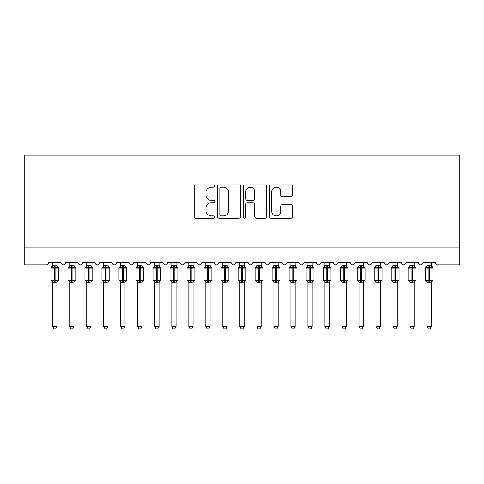 <?xml version="1.0" encoding="UTF-8"?>
<svg xmlns="http://www.w3.org/2000/svg" width="484" height="484" viewBox="0 0 484 484"><rect width="100%" height="100%" fill="white"/><g stroke="black" fill="none" stroke-linecap="round" stroke-linejoin="round"><path stroke-width="0.73" d="M214.775 186.013A1.168 1.168 0 0 0 213.607 184.846L195.863 184.846A1.67 1.67 0 0 0 194.193 186.515L194.193 216.578A1.67 1.67 0 0 0 195.863 218.248L213.607 218.248A1.168 1.168 0 0 0 214.775 217.08A1.168 1.168 0 0 0 213.607 215.906L211.308 215.906A5.342 5.342 0 0 1 205.966 210.564L205.966 208.059A5.342 5.342 0 0 1 211.308 202.717L213.607 202.717A1.168 1.168 0 0 0 214.775 201.544A1.168 1.168 0 0 0 213.607 200.376L211.308 200.376A5.342 5.342 0 0 1 205.966 195.034L205.966 192.529A5.342 5.342 0 0 1 211.308 187.181L213.607 187.181A1.168 1.168 0 0 0 214.775 186.013M290.811 196.619A1.67 1.67 0 0 0 292.481 194.949L292.481 186.515A1.67 1.67 0 0 0 290.811 184.846L271.101 184.846A1.67 1.67 0 0 0 269.431 186.515L269.431 216.578A1.67 1.67 0 0 0 271.101 218.248L290.811 218.248A1.67 1.67 0 0 0 292.481 216.578L292.481 206.39A1.67 1.67 0 0 0 290.811 204.72L282.378 204.72A1.67 1.67 0 0 0 280.708 206.39L280.708 211.441A4.465 4.465 0 0 1 276.237 215.906A4.465 4.465 0 0 1 271.772 211.441L271.772 191.652A4.465 4.465 0 0 1 276.237 187.181A4.465 4.465 0 0 1 280.708 191.652L280.708 194.949A1.67 1.67 0 0 0 282.378 196.619L290.811 196.619M24.2 247.911L459.8 247.911L459.8 155.176L24.2 155.176L24.2 264.929L46.149 264.929A2.553 2.553 0 0 0 48.703 262.376L60.954 262.376A2.553 2.553 0 0 0 63.337 264.923A2.553 2.553 0 0 0 65.715 262.376L77.966 262.376A2.553 2.553 0 0 0 80.35 264.923A2.553 2.553 0 0 0 82.734 262.376L94.985 262.376A2.553 2.553 0 0 0 97.369 264.923A2.553 2.553 0 0 0 99.746 262.376L111.998 262.376A2.553 2.553 0 0 0 114.381 264.923A2.553 2.553 0 0 0 116.765 262.376L129.016 262.376A2.553 2.553 0 0 0 131.4 264.923A2.553 2.553 0 0 0 133.778 262.376L146.029 262.376A2.553 2.553 0 0 0 148.413 264.923A2.553 2.553 0 0 0 150.796 262.376L163.047 262.376A2.553 2.553 0 0 0 165.431 264.923A2.553 2.553 0 0 0 167.809 262.376L180.06 262.376A2.553 2.553 0 0 0 182.444 264.923A2.553 2.553 0 0 0 184.827 262.376L197.079 262.376A2.553 2.553 0 0 0 199.462 264.923A2.553 2.553 0 0 0 201.84 262.376L214.091 262.376A2.553 2.553 0 0 0 216.475 264.923A2.553 2.553 0 0 0 218.859 262.376L231.11 262.376A2.553 2.553 0 0 0 233.494 264.923A2.553 2.553 0 0 0 235.871 262.376L248.123 262.376A2.553 2.553 0 0 0 250.506 264.923A2.553 2.553 0 0 0 252.89 262.376L265.141 262.376A2.553 2.553 0 0 0 267.525 264.923A2.553 2.553 0 0 0 269.903 262.376L282.16 262.376M240.536 186.515A1.67 1.67 0 0 0 238.866 184.846L219.161 184.846A1.67 1.67 0 0 0 217.491 186.515L217.491 216.578A1.67 1.67 0 0 0 219.161 218.248L238.866 218.248A1.67 1.67 0 0 0 240.536 216.578L240.536 186.515M245.134 184.846L264.839 184.846A1.67 1.67 0 0 1 266.509 186.515L266.509 216.578A1.67 1.67 0 0 1 264.839 218.248L256.405 218.248A1.67 1.67 0 0 1 254.735 216.578L254.735 204.387A1.67 1.67 0 0 0 253.065 202.717L247.469 202.717A1.67 1.67 0 0 0 245.799 204.387L245.799 217.08A1.168 1.168 0 0 1 244.632 218.248A1.168 1.168 0 0 1 243.464 217.08L243.464 186.515A1.67 1.67 0 0 1 245.134 184.846M418.279 262.376A2.553 2.553 0 0 0 420.663 264.923A2.553 2.553 0 0 0 423.046 262.376L435.298 262.376A2.553 2.553 0 0 0 437.851 264.929L459.8 264.929L459.8 247.911M350.216 262.376A2.553 2.553 0 0 0 352.6 264.923A2.553 2.553 0 0 0 354.984 262.376L367.235 262.376A2.553 2.553 0 0 0 369.619 264.923A2.553 2.553 0 0 0 371.996 262.376L384.248 262.376A2.553 2.553 0 0 0 386.631 264.923A2.553 2.553 0 0 0 389.015 262.376L401.266 262.376A2.553 2.553 0 0 0 403.65 264.923A2.553 2.553 0 0 0 406.028 262.376L418.285 262.376M282.154 262.376A2.553 2.553 0 0 0 284.538 264.923A2.553 2.553 0 0 0 286.921 262.376L299.173 262.376A2.553 2.553 0 0 0 301.556 264.923A2.553 2.553 0 0 0 303.934 262.376L316.185 262.376A2.553 2.553 0 0 0 318.569 264.923A2.553 2.553 0 0 0 320.952 262.376L333.204 262.376A2.553 2.553 0 0 0 335.587 264.923A2.553 2.553 0 0 0 337.965 262.376L350.222 262.376M220.994 187.181A1.168 1.168 0 0 0 219.827 188.349L219.827 214.739A1.168 1.168 0 0 0 220.994 215.906L223.42 215.906A5.342 5.342 0 0 0 228.763 210.564L228.763 192.529A5.342 5.342 0 0 0 223.42 187.181L220.994 187.181M254.735 191.731A4.465 4.465 0 0 0 250.27 187.266A4.465 4.465 0 0 0 245.799 191.731L245.799 198.706A1.67 1.67 0 0 0 247.469 200.376L253.065 200.376A1.67 1.67 0 0 0 254.735 198.706L254.735 191.731M52.702 326.609L56.955 326.609L55.678 328.824L53.978 328.824L52.702 326.609L52.702 282.22A1.869 1.785 180 0 0 51.715 280.659L52.084 280.109L54.571 280.708L54.571 279.946L55.085 279.946L55.085 267.271L57.572 267.87L58.183 267.235A0.853 0.853 0 0 1 58.739 268.033L50.917 268.033L50.917 279.946L54.571 279.946L54.571 267.271L52.084 267.87L51.715 267.319A1.869 1.785 0 0 0 52.702 265.752L56.955 265.837L56.955 262.376M56.955 326.609L56.955 282.142L54.571 282.396L54.571 280.708L55.085 280.708L55.085 279.946L58.739 279.946A0.853 0.853 0 0 1 58.183 280.744L56.955 282.499M54.571 282.396L52.702 282.226M52.702 262.376L52.702 265.758M55.085 282.396L55.085 280.708L57.572 280.109L57.941 280.659A1.869 1.785 180 0 0 56.955 282.226M52.084 267.87L52.332 267.144M57.572 267.87L56.955 265.837M56.955 282.142L57.572 280.109M52.702 282.142L52.084 280.109M69.714 326.609L73.973 326.609L72.691 328.824L70.997 328.824L69.714 326.609L69.714 282.22A1.869 1.785 180 0 0 68.734 280.659L69.097 280.109L71.59 280.708L71.59 279.946L72.098 279.946L72.098 267.271L74.59 267.87L75.201 267.235A0.853 0.853 0 0 1 75.758 268.033L67.929 268.033L67.929 279.946L71.59 279.946L71.59 267.271L69.097 267.87L68.734 267.319A1.869 1.785 0 0 0 69.714 265.752L73.973 265.837L73.973 262.376M73.973 326.609L73.973 282.142L71.59 282.396L71.59 280.708L72.098 280.708L72.098 279.946L75.758 279.946A0.853 0.853 0 0 1 75.201 280.744L73.973 282.499M71.59 282.396L69.714 282.226M69.714 262.376L69.714 265.758M72.098 282.396L72.098 280.708L74.59 280.109L74.953 280.659A1.869 1.785 180 0 0 73.973 282.226M69.097 267.87L69.351 267.144M74.59 267.87L73.973 265.837M73.973 282.142L74.59 280.109M69.714 282.142L69.097 280.109M86.733 326.609L90.986 326.609L89.709 328.824L88.009 328.824L86.733 326.609L86.733 282.22A1.869 1.785 180 0 0 85.747 280.659L86.116 280.109L88.602 280.708L88.602 279.946L89.117 279.946L89.117 267.271L91.603 267.87L92.214 267.235A0.853 0.853 0 0 1 92.771 268.033L84.948 268.033L84.948 279.946L88.602 279.946L88.602 267.271L86.116 267.87L85.747 267.319A1.869 1.785 0 0 0 86.733 265.752L90.986 265.837L90.986 262.376M90.986 326.609L90.986 282.142L88.602 282.396L88.602 280.708L89.117 280.708L89.117 279.946L92.771 279.946A0.853 0.853 0 0 1 92.214 280.744L90.986 282.499M88.602 282.396L86.733 282.226M86.733 262.376L86.733 265.758M89.117 282.396L89.117 280.708L91.603 280.109L91.972 280.659A1.869 1.785 180 0 0 90.986 282.226M86.116 267.87L86.364 267.144M91.603 267.87L90.986 265.837M90.986 282.142L91.603 280.109M86.733 282.142L86.116 280.109M103.745 326.609L108.005 326.609L106.722 328.824L105.028 328.824L103.745 326.609L103.745 282.22A1.869 1.785 180 0 0 102.765 280.659L103.128 280.109L105.621 280.708L105.621 279.946L106.129 279.946L106.129 267.271L108.622 267.87L109.233 267.235A0.853 0.853 0 0 1 109.789 268.033L101.961 268.033L101.961 279.946L105.621 279.946L105.621 267.271L103.128 267.87L102.765 267.319A1.869 1.785 0 0 0 103.745 265.752L108.005 265.837L108.005 262.376M108.005 326.609L108.005 282.142L105.621 282.396L105.621 280.708L106.129 280.708L106.129 279.946L109.789 279.946A0.853 0.853 0 0 1 109.233 280.744L108.005 282.499M105.621 282.396L103.745 282.226M103.745 262.376L103.745 265.758M106.129 282.396L106.129 280.708L108.622 280.109L108.985 280.659A1.869 1.785 180 0 0 108.005 282.226M103.128 267.87L103.382 267.144M108.622 267.87L108.005 265.837M108.005 282.142L108.622 280.109M103.745 282.142L103.128 280.109M120.764 326.609L125.017 326.609L123.741 328.824L122.041 328.824L120.764 326.609L120.764 282.22A1.869 1.785 180 0 0 119.778 280.659L120.147 280.109L122.633 280.708L122.633 279.946L123.148 279.946L123.148 267.271L125.634 267.87L126.245 267.235A0.853 0.853 0 0 1 126.802 268.033L118.979 268.033L118.979 279.946L122.633 279.946L122.633 267.271L120.147 267.87L119.778 267.319A1.869 1.785 0 0 0 120.764 265.752L125.017 265.837L125.017 262.376M125.017 326.609L125.017 282.142L122.633 282.396L122.633 280.708L123.148 280.708L123.148 279.946L126.802 279.946A0.853 0.853 0 0 1 126.245 280.744L125.017 282.499M122.633 282.396L120.764 282.226M120.764 262.376L120.764 265.758M123.148 282.396L123.148 280.708L125.634 280.109L126.003 280.659A1.869 1.785 180 0 0 125.017 282.226M120.147 267.87L120.395 267.144M125.634 267.87L125.017 265.837M125.017 282.142L125.634 280.109M120.764 282.142L120.147 280.109M137.777 326.609L142.036 326.609L140.753 328.824L139.059 328.824L137.777 326.609L137.777 282.22A1.869 1.785 180 0 0 136.797 280.659L137.16 280.109L139.652 280.708L139.652 279.946L140.16 279.946L140.16 267.271L142.653 267.87L143.264 267.235A0.853 0.853 0 0 1 143.821 268.033L135.992 268.033L135.992 279.946L139.652 279.946L139.652 267.271L137.16 267.87L136.797 267.319A1.869 1.785 0 0 0 137.777 265.752L142.036 265.837L142.036 262.376M142.036 326.609L142.036 282.142L139.652 282.396L139.652 280.708L140.16 280.708L140.16 279.946L143.821 279.946A0.853 0.853 0 0 1 143.264 280.744L142.036 282.499M139.652 282.396L137.777 282.226M137.777 262.376L137.777 265.758M140.16 282.396L140.16 280.708L142.653 280.109L143.016 280.659A1.869 1.785 180 0 0 142.036 282.226M137.16 267.87L137.414 267.144M142.653 267.87L142.036 265.837M142.036 282.142L142.653 280.109M137.777 282.142L137.16 280.109M154.795 326.609L159.048 326.609L157.772 328.824L156.072 328.824L154.795 326.609L154.795 282.22A1.869 1.785 180 0 0 153.809 280.659L154.178 280.109L156.665 280.708L156.665 279.946L157.179 279.946L157.179 267.271L159.666 267.87L160.277 267.235A0.853 0.853 0 0 1 160.833 268.033L153.011 268.033L153.011 279.946L156.665 279.946L156.665 267.271L154.178 267.87L153.809 267.319A1.869 1.785 0 0 0 154.795 265.752L159.048 265.837L159.048 262.376M159.048 326.609L159.048 282.142L156.665 282.396L156.665 280.708L157.179 280.708L157.179 279.946L160.833 279.946A0.853 0.853 0 0 1 160.277 280.744L159.048 282.499M156.665 282.396L154.795 282.226M154.795 262.376L154.795 265.758M157.179 282.396L157.179 280.708L159.666 280.109L160.035 280.659A1.869 1.785 180 0 0 159.048 282.226M154.178 267.87L154.426 267.144M159.666 267.87L159.048 265.837M159.048 282.142L159.666 280.109M154.795 282.142L154.178 280.109M171.808 326.609L176.067 326.609L174.784 328.824L173.091 328.824L171.808 326.609L171.808 282.22A1.869 1.785 180 0 0 170.828 280.659L171.191 280.109L173.683 280.708L173.683 279.946L174.192 279.946L174.192 267.271L176.684 267.87L177.295 267.235A0.853 0.853 0 0 1 177.852 268.033L170.023 268.033L170.023 279.946L173.683 279.946L173.683 267.271L171.191 267.87L170.828 267.319A1.869 1.785 0 0 0 171.808 265.752L176.067 265.837L176.067 262.376M176.067 326.609L176.067 282.142L173.683 282.396L173.683 280.708L174.192 280.708L174.192 279.946L177.852 279.946A0.853 0.853 0 0 1 177.295 280.744L176.067 282.499M173.683 282.396L171.808 282.226M171.808 262.376L171.808 265.758M174.192 282.396L174.192 280.708L176.684 280.109L177.047 280.659A1.869 1.785 180 0 0 176.067 282.226M171.191 267.87L171.445 267.144M176.684 267.87L176.067 265.837M176.067 282.142L176.684 280.109M171.808 282.142L171.191 280.109M188.827 326.609L193.08 326.609L191.803 328.824L190.103 328.824L188.827 326.609L188.827 282.22A1.869 1.785 180 0 0 187.84 280.659L188.209 280.109L190.696 280.708L190.696 279.946L191.21 279.946L191.21 267.271L193.697 267.87L194.308 267.235A0.853 0.853 0 0 1 194.864 268.033L187.042 268.033L187.042 279.946L190.696 279.946L190.696 267.271L188.209 267.87L187.84 267.319A1.869 1.785 0 0 0 188.827 265.752L193.08 265.837L193.08 262.376M193.08 326.609L193.08 282.142L190.696 282.396L190.696 280.708L191.21 280.708L191.21 279.946L194.864 279.946A0.853 0.853 0 0 1 194.308 280.744L193.08 282.499M190.696 282.396L188.827 282.226M188.827 262.376L188.827 265.758M191.21 282.396L191.21 280.708L193.697 280.109L194.066 280.659A1.869 1.785 180 0 0 193.08 282.226M188.209 267.87L188.457 267.144M193.697 267.87L193.08 265.837M193.08 282.142L193.697 280.109M188.827 282.142L188.209 280.109M205.839 326.609L210.098 326.609L208.816 328.824L207.122 328.824L205.839 326.609L205.839 282.22A1.869 1.785 180 0 0 204.859 280.659L205.222 280.109L207.715 280.708L207.715 279.946L208.223 279.946L208.223 267.271L210.715 267.87L211.327 267.235A0.853 0.853 0 0 1 211.883 268.033L204.054 268.033L204.054 279.946L207.715 279.946L207.715 267.271L205.222 267.87L204.859 267.319A1.869 1.785 0 0 0 205.839 265.752L210.098 265.837L210.098 262.376M210.098 326.609L210.098 282.142L207.715 282.396L207.715 280.708L208.223 280.708L208.223 279.946L211.883 279.946A0.853 0.853 0 0 1 211.327 280.744L210.098 282.499M207.715 282.396L205.839 282.226M205.839 262.376L205.839 265.758M208.223 282.396L208.223 280.708L210.715 280.109L211.078 280.659A1.869 1.785 180 0 0 210.098 282.226M205.222 267.87L205.476 267.144M210.715 267.87L210.098 265.837M210.098 282.142L210.715 280.109M205.839 282.142L205.222 280.109M222.858 326.609L227.111 326.609L225.834 328.824L224.134 328.824L222.858 326.609L222.858 282.22A1.869 1.785 180 0 0 221.872 280.659L222.241 280.109L224.727 280.708L224.727 279.946L225.242 279.946L225.242 267.271L227.728 267.87L228.339 267.235A0.853 0.853 0 0 1 228.896 268.033L221.073 268.033L221.073 279.946L224.727 279.946L224.727 267.271L222.241 267.87L221.872 267.319A1.869 1.785 0 0 0 222.858 265.752L227.111 265.837L227.111 262.376M227.111 326.609L227.111 282.142L224.727 282.396L224.727 280.708L225.242 280.708L225.242 279.946L228.896 279.946A0.853 0.853 0 0 1 228.339 280.744L227.111 282.499M224.727 282.396L222.858 282.226M222.858 262.376L222.858 265.758M225.242 282.396L225.242 280.708L227.728 280.109L228.097 280.659A1.869 1.785 180 0 0 227.111 282.226M222.241 267.87L222.489 267.144M227.728 267.87L227.111 265.837M227.111 282.142L227.728 280.109M222.858 282.142L222.241 280.109M239.87 326.609L244.13 326.609L242.847 328.824L241.153 328.824L239.87 326.609L239.87 282.22A1.869 1.785 180 0 0 238.89 280.659L239.253 280.109L241.746 280.708L241.746 279.946L242.254 279.946L242.254 267.271L244.747 267.87L245.358 267.235A0.853 0.853 0 0 1 245.914 268.033L238.086 268.033L238.086 279.946L241.746 279.946L241.746 267.271L239.253 267.87L238.89 267.319A1.869 1.785 0 0 0 239.87 265.752L244.13 265.837L244.13 262.376M244.13 326.609L244.13 282.142L241.746 282.396L241.746 280.708L242.254 280.708L242.254 279.946L245.914 279.946A0.853 0.853 0 0 1 245.358 280.744L244.13 282.499M241.746 282.396L239.87 282.226M239.87 262.376L239.87 265.758M242.254 282.396L242.254 280.708L244.747 280.109L245.11 280.659A1.869 1.785 180 0 0 244.13 282.226M239.253 267.87L239.507 267.144M244.747 267.87L244.13 265.837M244.13 282.142L244.747 280.109M239.87 282.142L239.253 280.109M256.889 326.609L261.142 326.609L259.866 328.824L258.166 328.824L256.889 326.609L256.889 282.22A1.869 1.785 180 0 0 255.903 280.659L256.272 280.109L258.758 280.708L258.758 279.946L259.273 279.946L259.273 267.271L261.759 267.87L262.37 267.235A0.853 0.853 0 0 1 262.927 268.033L255.104 268.033L255.104 279.946L258.758 279.946L258.758 267.271L256.272 267.87L255.903 267.319A1.869 1.785 0 0 0 256.889 265.752L261.142 265.837L261.142 262.376M261.142 326.609L261.142 282.142L258.758 282.396L258.758 280.708L259.273 280.708L259.273 279.946L262.927 279.946A0.853 0.853 0 0 1 262.37 280.744L261.142 282.499M258.758 282.396L256.889 282.226M256.889 262.376L256.889 265.758M259.273 282.396L259.273 280.708L261.759 280.109L262.128 280.659A1.869 1.785 180 0 0 261.142 282.226M256.272 267.87L256.52 267.144M261.759 267.87L261.142 265.837M261.142 282.142L261.759 280.109M256.889 282.142L256.272 280.109M273.902 326.609L278.161 326.609L276.878 328.824L275.184 328.824L273.902 326.609L273.902 282.22A1.869 1.785 180 0 0 272.922 280.659L273.285 280.109L275.777 280.708L275.777 279.946L276.285 279.946L276.285 267.271L278.778 267.87L279.389 267.235A0.853 0.853 0 0 1 279.946 268.033L272.117 268.033L272.117 279.946L275.777 279.946L275.777 267.271L273.285 267.87L272.922 267.319A1.869 1.785 0 0 0 273.902 265.752L278.161 265.837L278.161 262.376M278.161 326.609L278.161 282.142L275.777 282.396L275.777 280.708L276.285 280.708L276.285 279.946L279.946 279.946A0.853 0.853 0 0 1 279.389 280.744L278.161 282.499M275.777 282.396L273.902 282.226M273.902 262.376L273.902 265.758M276.285 282.396L276.285 280.708L278.778 280.109L279.141 280.659A1.869 1.785 180 0 0 278.161 282.226M273.285 267.87L273.539 267.144M278.778 267.87L278.161 265.837M278.161 282.142L278.778 280.109M273.902 282.142L273.285 280.109M290.92 326.609L295.173 326.609L293.897 328.824L292.197 328.824L290.92 326.609L290.92 282.22A1.869 1.785 180 0 0 289.934 280.659L290.303 280.109L292.79 280.708L292.79 279.946L293.304 279.946L293.304 267.271L295.791 267.87L296.402 267.235A0.853 0.853 0 0 1 296.958 268.033L289.136 268.033L289.136 279.946L292.79 279.946L292.79 267.271L290.303 267.87L289.934 267.319A1.869 1.785 0 0 0 290.92 265.752L295.173 265.837L295.173 262.376M295.173 326.609L295.173 282.142L292.79 282.396L292.79 280.708L293.304 280.708L293.304 279.946L296.958 279.946A0.853 0.853 0 0 1 296.402 280.744L295.173 282.499M292.79 282.396L290.92 282.226M290.92 262.376L290.92 265.758M293.304 282.396L293.304 280.708L295.791 280.109L296.16 280.659A1.869 1.785 180 0 0 295.173 282.226M290.303 267.87L290.551 267.144M295.791 267.87L295.173 265.837M295.173 282.142L295.791 280.109M290.92 282.142L290.303 280.109M307.933 326.609L312.192 326.609L310.909 328.824L309.216 328.824L307.933 326.609L307.933 282.22A1.869 1.785 180 0 0 306.953 280.659L307.316 280.109L309.808 280.708L309.808 279.946L310.317 279.946L310.317 267.271L312.809 267.87L313.42 267.235A0.853 0.853 0 0 1 313.977 268.033L306.148 268.033L306.148 279.946L309.808 279.946L309.808 267.271L307.316 267.87L306.953 267.319A1.869 1.785 0 0 0 307.933 265.752L312.192 265.837L312.192 262.376M312.192 326.609L312.192 282.142L309.808 282.396L309.808 280.708L310.317 280.708L310.317 279.946L313.977 279.946A0.853 0.853 0 0 1 313.42 280.744L312.192 282.499M309.808 282.396L307.933 282.226M307.933 262.376L307.933 265.758M310.317 282.396L310.317 280.708L312.809 280.109L313.172 280.659A1.869 1.785 180 0 0 312.192 282.226M307.316 267.87L307.57 267.144M312.809 267.87L312.192 265.837M312.192 282.142L312.809 280.109M307.933 282.142L307.316 280.109M324.952 326.609L329.205 326.609L327.928 328.824L326.228 328.824L324.952 326.609L324.952 282.22A1.869 1.785 180 0 0 323.965 280.659L324.334 280.109L326.821 280.708L326.821 279.946L327.335 279.946L327.335 267.271L329.822 267.87L330.433 267.235A0.853 0.853 0 0 1 330.989 268.033L323.167 268.033L323.167 279.946L326.821 279.946L326.821 267.271L324.334 267.87L323.965 267.319A1.869 1.785 0 0 0 324.952 265.752L329.205 265.837L329.205 262.376M329.205 326.609L329.205 282.142L326.821 282.396L326.821 280.708L327.335 280.708L327.335 279.946L330.989 279.946A0.853 0.853 0 0 1 330.433 280.744L329.205 282.499M326.821 282.396L324.952 282.226M324.952 262.376L324.952 265.758M327.335 282.396L327.335 280.708L329.822 280.109L330.191 280.659A1.869 1.785 180 0 0 329.205 282.226M324.334 267.87L324.582 267.144M329.822 267.87L329.205 265.837M329.205 282.142L329.822 280.109M324.952 282.142L324.334 280.109M341.964 326.609L346.223 326.609L344.941 328.824L343.247 328.824L341.964 326.609L341.964 282.22A1.869 1.785 180 0 0 340.984 280.659L341.347 280.109L343.84 280.708L343.84 279.946L344.348 279.946L344.348 267.271L346.84 267.87L347.451 267.235A0.853 0.853 0 0 1 348.008 268.033L340.179 268.033L340.179 279.946L343.84 279.946L343.84 267.271L341.347 267.87L340.984 267.319A1.869 1.785 0 0 0 341.964 265.752L346.223 265.837L346.223 262.376M346.223 326.609L346.223 282.142L343.84 282.396L343.84 280.708L344.348 280.708L344.348 279.946L348.008 279.946A0.853 0.853 0 0 1 347.451 280.744L346.223 282.499M343.84 282.396L341.964 282.226M341.964 262.376L341.964 265.758M344.348 282.396L344.348 280.708L346.84 280.109L347.203 280.659A1.869 1.785 180 0 0 346.223 282.226M341.347 267.87L341.601 267.144M346.84 267.87L346.223 265.837M346.223 282.142L346.84 280.109M341.964 282.142L341.347 280.109M358.983 326.609L363.236 326.609L361.959 328.824L360.259 328.824L358.983 326.609L358.983 282.22A1.869 1.785 180 0 0 357.997 280.659L358.366 280.109L360.852 280.708L360.852 279.946L361.366 279.946L361.366 267.271L363.853 267.87L364.464 267.235A0.853 0.853 0 0 1 365.021 268.033L357.198 268.033L357.198 279.946L360.852 279.946L360.852 267.271L358.366 267.87L357.997 267.319A1.869 1.785 0 0 0 358.983 265.752L363.236 265.837L363.236 262.376M363.236 326.609L363.236 282.142L360.852 282.396L360.852 280.708L361.366 280.708L361.366 279.946L365.021 279.946A0.853 0.853 0 0 1 364.464 280.744L363.236 282.499M360.852 282.396L358.983 282.226M358.983 262.376L358.983 265.758M361.366 282.396L361.366 280.708L363.853 280.109L364.222 280.659A1.869 1.785 180 0 0 363.236 282.226M358.366 267.87L358.614 267.144M363.853 267.87L363.236 265.837M363.236 282.142L363.853 280.109M358.983 282.142L358.366 280.109M375.995 326.609L380.255 326.609L378.972 328.824L377.278 328.824L375.995 326.609L375.995 282.22A1.869 1.785 180 0 0 375.015 280.659L375.378 280.109L377.871 280.708L377.871 279.946L378.379 279.946L378.379 267.271L380.872 267.87L381.483 267.235A0.853 0.853 0 0 1 382.039 268.033L374.211 268.033L374.211 279.946L377.871 279.946L377.871 267.271L375.378 267.87L375.015 267.319A1.869 1.785 0 0 0 375.995 265.752L380.255 265.837L380.255 262.376M380.255 326.609L380.255 282.142L377.871 282.396L377.871 280.708L378.379 280.708L378.379 279.946L382.039 279.946A0.853 0.853 0 0 1 381.483 280.744L380.255 282.499M377.871 282.396L375.995 282.226M375.995 262.376L375.995 265.758M378.379 282.396L378.379 280.708L380.872 280.109L381.235 280.659A1.869 1.785 180 0 0 380.255 282.226M375.378 267.87L375.632 267.144M380.872 267.87L380.255 265.837M380.255 282.142L380.872 280.109M375.995 282.142L375.378 280.109M393.014 326.609L397.267 326.609L395.991 328.824L394.291 328.824L393.014 326.609L393.014 282.22A1.869 1.785 180 0 0 392.028 280.659L392.397 280.109L394.884 280.708L394.884 279.946L395.398 279.946L395.398 267.271L397.884 267.87L398.495 267.235A0.853 0.853 0 0 1 399.052 268.033L391.229 268.033L391.229 279.946L394.884 279.946L394.884 267.271L392.397 267.87L392.028 267.319A1.869 1.785 0 0 0 393.014 265.752L397.267 265.837L397.267 262.376M397.267 326.609L397.267 282.142L394.884 282.396L394.884 280.708L395.398 280.708L395.398 279.946L399.052 279.946A0.853 0.853 0 0 1 398.495 280.744L397.267 282.499M394.884 282.396L393.014 282.226M393.014 262.376L393.014 265.758M395.398 282.396L395.398 280.708L397.884 280.109L398.253 280.659A1.869 1.785 180 0 0 397.267 282.226M392.397 267.87L392.645 267.144M397.884 267.87L397.267 265.837M397.267 282.142L397.884 280.109M393.014 282.142L392.397 280.109M410.027 326.609L414.286 326.609L413.003 328.824L411.309 328.824L410.027 326.609L410.027 282.22A1.869 1.785 180 0 0 409.047 280.659L409.41 280.109L411.902 280.708L411.902 279.946L412.41 279.946L412.41 267.271L414.903 267.87L415.514 267.235A0.853 0.853 0 0 1 416.071 268.033L408.242 268.033L408.242 279.946L411.902 279.946L411.902 267.271L409.41 267.87L409.047 267.319A1.869 1.785 0 0 0 410.027 265.752L414.286 265.837L414.286 262.376M414.286 326.609L414.286 282.142L411.902 282.396L411.902 280.708L412.41 280.708L412.41 279.946L416.071 279.946A0.853 0.853 0 0 1 415.514 280.744L414.286 282.499M411.902 282.396L410.027 282.226M410.027 262.376L410.027 265.758M412.41 282.396L412.41 280.708L414.903 280.109L415.266 280.659A1.869 1.785 180 0 0 414.286 282.226M409.41 267.87L409.664 267.144M414.903 267.87L414.286 265.837M414.286 282.142L414.903 280.109M410.027 282.142L409.41 280.109M427.045 326.609L431.298 326.609L430.022 328.824L428.322 328.824L427.045 326.609L427.045 282.22A1.869 1.785 180 0 0 426.059 280.659L426.428 280.109L428.915 280.708L428.915 279.946L429.429 279.946L429.429 267.271L431.916 267.87L432.527 267.235A0.853 0.853 0 0 1 433.083 268.033L425.261 268.033L425.261 279.946L428.915 279.946L428.915 267.271L426.428 267.87L426.059 267.319A1.869 1.785 0 0 0 427.045 265.752L431.298 265.837L431.298 262.376M431.298 326.609L431.298 282.142L428.915 282.396L428.915 280.708L429.429 280.708L429.429 279.946L433.083 279.946A0.853 0.853 0 0 1 432.527 280.744L431.298 282.499M428.915 282.396L427.045 282.226M427.045 262.376L427.045 265.758M429.429 282.396L429.429 280.708L431.916 280.109L432.285 280.659A1.869 1.785 180 0 0 431.298 282.226M426.428 267.87L426.676 267.144M431.916 267.87L431.298 265.837M431.298 282.142L431.916 280.109M427.045 282.142L426.428 280.109M55.085 265.583L55.085 267.271L54.571 267.271L54.571 265.583M57.941 267.319A1.869 1.785 0 0 1 56.955 265.752M72.098 265.583L72.098 267.271L71.59 267.271L71.59 265.583M74.953 267.319A1.869 1.785 0 0 1 73.973 265.752M89.117 265.583L89.117 267.271L88.602 267.271L88.602 265.583M91.972 267.319A1.869 1.785 0 0 1 90.986 265.752M106.129 265.583L106.129 267.271L105.621 267.271L105.621 265.583M108.985 267.319A1.869 1.785 0 0 1 108.005 265.752M123.148 265.583L123.148 267.271L122.633 267.271L122.633 265.583M126.003 267.319A1.869 1.785 0 0 1 125.017 265.752M140.16 265.583L140.16 267.271L139.652 267.271L139.652 265.583M143.016 267.319A1.869 1.785 0 0 1 142.036 265.752M157.179 265.583L157.179 267.271L156.665 267.271L156.665 265.583M160.035 267.319A1.869 1.785 0 0 1 159.048 265.752M174.192 265.583L174.192 267.271L173.683 267.271L173.683 265.583M177.047 267.319A1.869 1.785 0 0 1 176.067 265.752M191.21 265.583L191.21 267.271L190.696 267.271L190.696 265.583M194.066 267.319A1.869 1.785 0 0 1 193.08 265.752M208.223 265.583L208.223 267.271L207.715 267.271L207.715 265.583M211.078 267.319A1.869 1.785 0 0 1 210.098 265.752M225.242 265.583L225.242 267.271L224.727 267.271L224.727 265.583M228.097 267.319A1.869 1.785 0 0 1 227.111 265.752M242.254 265.583L242.254 267.271L241.746 267.271L241.746 265.583M245.11 267.319A1.869 1.785 0 0 1 244.13 265.752M259.273 265.583L259.273 267.271L258.758 267.271L258.758 265.583M262.128 267.319A1.869 1.785 0 0 1 261.142 265.752M276.285 265.583L276.285 267.271L275.777 267.271L275.777 265.583M279.141 267.319A1.869 1.785 0 0 1 278.161 265.752M293.304 265.583L293.304 267.271L292.79 267.271L292.79 265.583M296.16 267.319A1.869 1.785 0 0 1 295.173 265.752M310.317 265.583L310.317 267.271L309.808 267.271L309.808 265.583M313.172 267.319A1.869 1.785 0 0 1 312.192 265.752M327.335 265.583L327.335 267.271L326.821 267.271L326.821 265.583M330.191 267.319A1.869 1.785 0 0 1 329.205 265.752M344.348 265.583L344.348 267.271L343.84 267.271L343.84 265.583M347.203 267.319A1.869 1.785 0 0 1 346.223 265.752M361.366 265.583L361.366 267.271L360.852 267.271L360.852 265.583M364.222 267.319A1.869 1.785 0 0 1 363.236 265.752M378.379 265.583L378.379 267.271L377.871 267.271L377.871 265.583M381.235 267.319A1.869 1.785 0 0 1 380.255 265.752M395.398 265.583L395.398 267.271L394.884 267.271L394.884 265.583M398.253 267.319A1.869 1.785 0 0 1 397.267 265.752M412.41 265.583L412.41 267.271L411.902 267.271L411.902 265.583M415.266 267.319A1.869 1.785 0 0 1 414.286 265.752M429.429 265.583L429.429 267.271L428.915 267.271L428.915 265.583M432.285 267.319A1.869 1.785 0 0 1 431.298 265.752M58.739 279.946L58.739 268.033M52.702 282.499L50.917 279.946M52.702 265.48L50.917 268.033M58.183 267.235L56.955 265.48M75.758 279.946L75.758 268.033M69.714 282.499L67.929 279.946M69.714 265.48L67.929 268.033M75.201 267.235L73.973 265.48M92.771 279.946L92.771 268.033M86.733 282.499L84.948 279.946M86.733 265.48L84.948 268.033M92.214 267.235L90.986 265.48M109.789 279.946L109.789 268.033M103.745 282.499L101.961 279.946M103.745 265.48L101.961 268.033M109.233 267.235L108.005 265.48M126.802 279.946L126.802 268.033M120.764 282.499L118.979 279.946M120.764 265.48L118.979 268.033M126.245 267.235L125.017 265.48M143.821 279.946L143.821 268.033M137.777 282.499L135.992 279.946M137.777 265.48L135.992 268.033M143.264 267.235L142.036 265.48M160.833 279.946L160.833 268.033M154.795 282.499L153.011 279.946M154.795 265.48L153.011 268.033M160.277 267.235L159.048 265.48M177.852 279.946L177.852 268.033M171.808 282.499L170.023 279.946M171.808 265.48L170.023 268.033M177.295 267.235L176.067 265.48M194.864 279.946L194.864 268.033M188.827 282.499L187.042 279.946M188.827 265.48L187.042 268.033M194.308 267.235L193.08 265.48M211.883 279.946L211.883 268.033M205.839 282.499L204.054 279.946M205.839 265.48L204.054 268.033M211.327 267.235L210.098 265.48M228.896 279.946L228.896 268.033M222.858 282.499L221.073 279.946M222.858 265.48L221.073 268.033M228.339 267.235L227.111 265.48M245.914 279.946L245.914 268.033M239.87 282.499L238.086 279.946M239.87 265.48L238.086 268.033M245.358 267.235L244.13 265.48M262.927 279.946L262.927 268.033M256.889 282.499L255.104 279.946M256.889 265.48L255.104 268.033M262.37 267.235L261.142 265.48M279.946 279.946L279.946 268.033M273.902 282.499L272.117 279.946M273.902 265.48L272.117 268.033M279.389 267.235L278.161 265.48M296.958 279.946L296.958 268.033M290.92 282.499L289.136 279.946M290.92 265.48L289.136 268.033M296.402 267.235L295.173 265.48M313.977 279.946L313.977 268.033M307.933 282.499L306.148 279.946M307.933 265.48L306.148 268.033M313.42 267.235L312.192 265.48M330.989 279.946L330.989 268.033M324.952 282.499L323.167 279.946M324.952 265.48L323.167 268.033M330.433 267.235L329.205 265.48M348.008 279.946L348.008 268.033M341.964 282.499L340.179 279.946M341.964 265.48L340.179 268.033M347.451 267.235L346.223 265.48M365.021 279.946L365.021 268.033M358.983 282.499L357.198 279.946M358.983 265.48L357.198 268.033M364.464 267.235L363.236 265.48M382.039 279.946L382.039 268.033M375.995 282.499L374.211 279.946M375.995 265.48L374.211 268.033M381.483 267.235L380.255 265.48M399.052 279.946L399.052 268.033M393.014 282.499L391.229 279.946M393.014 265.48L391.229 268.033M398.495 267.235L397.267 265.48M416.071 279.946L416.071 268.033M410.027 282.499L408.242 279.946M410.027 265.48L408.242 268.033M415.514 267.235L414.286 265.48M433.083 279.946L433.083 268.033M427.045 282.499L425.261 279.946M427.045 265.48L425.261 268.033M432.527 267.235L431.298 265.48"/></g></svg>
